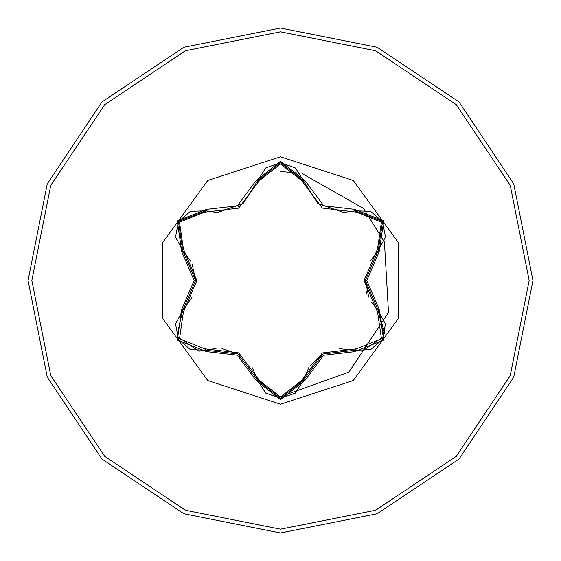<?xml version="1.0" encoding="UTF-8"?>
<svg xmlns="http://www.w3.org/2000/svg" width="561" height="561" viewBox="0 0 561 561"><rect width="100%" height="100%" fill="white"/><g stroke="black" fill="none" stroke-linecap="round" stroke-linejoin="round"><path stroke-width="0.84" d="M204.604 212.212L179.534 222.247L183.37 248.951L196.848 280.542L183.37 312.049L179.555 338.788L204.604 348.788L238.748 352.897L259.308 380.372L280.5 397.062L301.741 380.393L322.358 352.925L356.389 348.844L381.452 338.781L377.588 312.077L364.075 280.458L377.588 248.923L381.431 222.191L356.389 212.156L322.295 208.04L301.741 180.607L280.5 163.938L259.308 180.628L238.677 208.138L204.604 212.212L205.635 210.831L217.472 212.563L205.635 210.831L178.475 221.595L182.683 250.529L195.607 280.486L182.683 310.471L176.932 336.207L198.867 351.165L205.635 350.169L238.081 353.956L257.597 380.176L280.528 398.31L303.452 380.197L322.94 354.026L355.365 350.225L362.111 351.207L384.04 336.256L378.268 310.499L384.832 333.858M301.741 180.607L303.452 180.803L317.764 203.433L343.563 212.5L317.926 203.559L303.452 180.803L280.528 162.69L257.597 180.824L243.158 203.587L217.472 212.563L243.418 203.377M280.5 404.201L207.787 380.575L162.851 318.725L162.851 242.275L207.787 180.425L280.5 156.799L353.213 180.425L398.149 242.275L398.149 318.725L353.213 380.575L280.5 404.201M206.525 209.358L237.394 205.817L255.872 180.866L280.5 161.288L305.177 180.838L323.662 205.768L354.468 209.302L383.745 220.894L379.103 252.008L366.726 280.514L379.103 308.992L383.731 340.127L354.468 351.698L323.641 355.246L305.177 380.162L280.5 399.713L255.872 380.134L237.38 355.169L206.525 351.642L177.248 340.085L181.855 308.964L194.197 280.486L181.855 252.036L177.262 220.894L206.525 209.358L205.635 210.831L190.586 211.336M280.5 532.95L377.111 513.736L459.01 459.01L513.736 377.111L532.95 280.5L513.736 183.889L459.01 101.99L377.111 47.264L280.5 28.05L183.889 47.264L101.99 101.99L47.264 183.889L28.05 280.5L47.264 377.111L101.99 459.01L183.889 513.736L280.5 532.95L183.889 513.736L101.99 459.01L47.264 377.111L28.05 280.5L47.264 183.889L101.99 101.99L183.889 47.264L280.5 28.05M366.249 294.118L366.726 291.145M280.5 396.62L348.963 372.104L388.493 312.393L384.439 242.008L363.549 208.433L302.239 173.608L363.549 208.433L384.439 242.008L388.493 312.393L348.963 372.104L280.5 396.62M300.149 173.216L280.5 171.498L300.149 173.216M343.563 212.5L355.365 210.775L343.563 212.5M371.578 302.337L378.268 310.499L365.323 280.514L378.268 250.501L382.525 221.595L355.365 210.775L354.468 209.302M377.588 248.923L378.268 250.501L370.176 261.096M354.468 351.698L355.365 350.225L339.447 348.704M308.753 367.637L303.452 380.197L301.741 380.393M295.219 393.17L280.5 398.31L265.612 392.988M255.872 380.134L257.597 380.176L252.471 367.862M216.048 348.458L205.635 350.169L204.604 348.788M181.855 308.964L182.683 310.471L191.96 297.449M190.908 261.398L182.683 250.529L183.37 248.951M377.588 312.077L379.103 308.992M370.414 349.699L355.365 350.225L356.389 348.844M356.389 212.156L355.365 210.775L370.484 211.329M265.563 392.945L257.597 380.176L259.308 380.372M259.308 180.628L255.872 180.866M175.621 323.767L182.683 310.471L183.37 312.049M385.351 237.212L378.268 250.501L379.103 252.008M305.177 380.162L303.452 380.197L295.409 393.016M295.472 168.034L303.452 180.803L305.177 180.838M206.525 351.642L205.635 350.169L190.509 349.629M181.855 252.036L182.683 250.529L175.607 237.156M280.5 529.163L375.66 510.237L456.331 456.331L510.237 375.66L529.163 280.5L510.237 185.34L456.331 104.669L375.66 50.763L280.5 31.837L185.34 50.763L104.669 104.669L50.763 185.34L31.837 280.5L50.763 375.66L104.669 456.331L185.34 510.237L280.5 529.163M368.78 297.028L365.323 280.458M310.373 365.267L322.982 354.005M222.044 348.69L238.123 353.977M240.613 205.452L238.053 207.058M192.157 263.993L195.607 280.535M385.4 324.111L382.511 339.426L370.702 349.587M378.268 310.499L385.365 323.872M370.716 211.42L382.525 221.595L385.4 236.91M280.5 398.31L265.802 393.142M303.452 180.803L303.943 182.676M265.816 167.844L280.528 162.69L295.233 167.844M257.141 182.584L257.597 180.824L265.626 167.998M190.284 349.545L178.461 339.384L175.572 324.069M175.565 236.91L178.475 221.595L190.298 211.448"/></g></svg>
